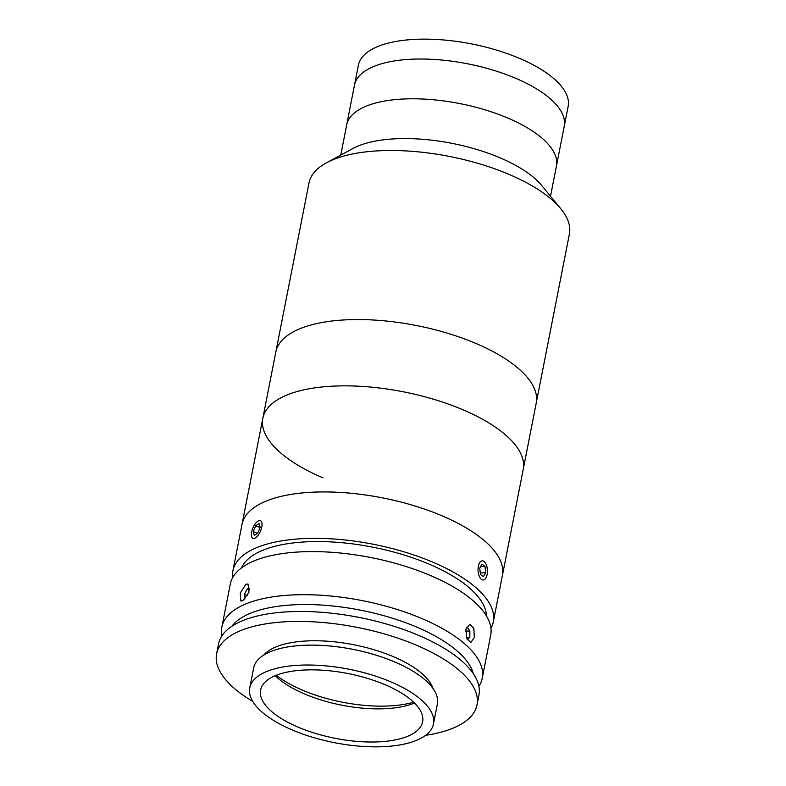 <?xml version="1.0" encoding="UTF-8"?>
<svg xmlns="http://www.w3.org/2000/svg" width="786" height="786" viewBox="0 0 786 786"><rect width="100%" height="100%" fill="white"/><g stroke="black" fill="none" stroke-linecap="round" stroke-linejoin="round"><path stroke-width="1.18" d="M323.075 477.908A132.677 53.055 11.1 0 1 262.819 418.299L275.827 352.01A132.677 53.055 11.1 0 1 475.972 343.482A132.677 53.055 11.1 0 1 536.229 403.09L569.388 234.041A132.677 53.055 11.1 0 0 560.801 208.762A132.677 53.055 11.1 0 0 509.141 174.433A132.677 53.055 11.1 0 0 326.504 162.79A132.677 53.055 11.1 0 0 308.996 182.951L275.827 352.01A132.677 53.055 11.1 0 1 475.972 343.482A132.677 53.055 11.1 0 1 536.229 403.09L523.221 469.389A132.677 53.055 11.1 0 0 447.293 403.709A132.677 53.055 11.1 0 0 262.819 418.299A132.677 53.055 11.1 0 1 462.964 409.781A132.677 53.055 11.1 0 1 523.221 469.389L502.411 575.46A132.677 53.055 11.1 0 0 426.484 509.78A132.677 53.055 11.1 0 0 242.009 524.38A132.677 53.055 11.1 0 1 261.925 502.981A132.677 53.055 11.1 0 1 413.505 505.545A132.677 53.055 11.1 0 1 502.411 575.46L493.303 621.873A132.677 53.055 11.1 0 1 490.945 628.299M326.504 162.79L352.963 148.475A106.876 42.739 11.1 0 1 500.093 157.848A106.876 42.739 11.1 0 1 541.711 185.506L560.801 208.762M340.76 155.078L346.675 124.935A106.876 42.739 11.1 0 1 507.894 118.077A106.876 42.739 11.1 0 1 556.429 166.092L568.14 106.424A106.876 42.739 11.1 0 0 519.605 58.41A106.876 42.739 11.1 0 0 358.377 65.267L354.476 85.153A106.876 42.739 11.1 0 1 515.704 78.295A106.876 42.739 11.1 0 1 564.24 126.31A106.876 42.739 11.1 0 0 515.704 78.295A106.876 42.739 11.1 0 0 354.476 85.153L346.675 124.935A106.876 42.739 11.1 0 1 507.894 118.077A106.876 42.739 11.1 0 1 556.429 166.092L550.514 196.235M465.882 629.399L469.832 624.192L473.87 628.397L474.292 637.407L470.794 642.594L466.717 638.389L465.882 629.399M221.907 635.864A132.677 53.055 11.1 0 1 221.849 627.14A132.677 53.055 11.1 0 1 241.764 605.741A132.677 53.055 11.1 0 1 393.344 608.305A132.677 53.055 11.1 0 1 482.25 678.22A132.677 53.055 11.1 0 1 478.9 686.286M221.849 627.14L230.308 584.047A132.677 53.055 11.1 0 1 250.213 562.648A132.677 53.055 11.1 0 1 401.803 565.213A132.677 53.055 11.1 0 1 490.7 635.127L482.25 678.22M245.989 584.195L248.022 584.027L248.975 592.172L242.736 600.769L240.811 600.985L240.251 593.017L245.989 584.195M473.31 673.661A125.308 50.108 -168.9 0 0 378.42 614.23A125.308 50.108 -168.9 0 0 246.588 614.986A125.308 50.108 -168.9 0 0 231.85 626.295M241.499 567.885A125.308 50.108 11.1 0 1 258.948 551.998A125.308 50.108 11.1 0 1 396.812 552.882A125.308 50.108 11.1 0 1 486.436 615.939M232.666 577.622A132.677 53.055 11.1 0 1 232.911 570.783A132.677 53.055 11.1 0 1 252.817 549.394A132.677 53.055 11.1 0 1 404.407 551.959A132.677 53.055 11.1 0 1 493.303 621.873M349.308 615.654A106.876 42.739 11.1 0 1 368.575 619.437M385.12 684.734A82.559 33.012 -168.9 0 0 260.588 690.039A82.559 33.012 -168.9 0 0 298.081 727.129A82.559 33.012 -168.9 0 0 422.613 721.823A82.559 33.012 -168.9 0 0 385.12 684.734M275.247 675.705A82.559 33.012 -168.9 0 0 304.585 693.979A82.559 33.012 -168.9 0 0 414.458 703.018M276.338 675.262A88.454 35.37 -168.9 0 0 302.512 690.187A88.454 35.37 -168.9 0 0 413.623 702.193M433.459 723.955L437.37 704.069A93.613 37.433 -168.9 0 0 394.857 662.009A93.613 37.433 -168.9 0 0 253.642 668.021L249.742 687.907A93.613 37.433 -168.9 0 0 292.254 729.968A93.613 37.433 -168.9 0 0 433.459 723.955A93.613 37.433 -168.9 0 0 390.956 681.894A93.613 37.433 -168.9 0 0 249.742 687.907M425.629 735.303A132.677 53.055 -168.9 0 0 477.004 704.954L478.949 695.011A132.677 53.055 -168.9 0 0 418.702 635.402A132.677 53.055 -168.9 0 0 218.557 643.921L216.612 653.873A132.677 53.055 -168.9 0 0 252.709 701.377M477.004 704.954A132.677 53.055 -168.9 0 0 416.747 645.345A132.677 53.055 -168.9 0 0 216.612 653.873M432.988 688.438A88.454 35.37 -168.9 0 0 393.432 656.703A88.454 35.37 -168.9 0 0 263.605 655.2M249.712 588.498L247.344 588.95L244.318 594.383L244.878 599.129M249.555 589.883L247.344 588.95M247.413 595.7L244.318 594.383M467.306 639.686L469.822 637.299L469.89 630.962L467.228 627.218L466.177 628.211M466.403 637.475L469.822 637.299M465.656 631.187L469.89 630.962M258.211 535.178A9.579 4.107 -66.9 0 0 262.043 524.449A9.579 4.107 -66.9 0 0 258.23 520.99A9.579 4.107 -66.9 0 0 255.234 523.83A9.579 4.107 -66.9 0 0 251.628 536.494A9.579 4.107 -66.9 0 0 258.211 535.178M254.271 535.384L257.71 533.281L260.166 527.396L259.174 523.614L255.725 525.726L253.279 531.611L254.271 535.384M260.087 527.583L255.725 525.726M257.503 533.409L253.279 531.611M483.832 579.852A9.579 4.667 87 0 0 485.738 578.211A9.579 4.667 87 0 0 484.913 562.334A9.579 4.667 87 0 0 481.622 560.958A9.579 4.667 87 0 0 478.173 571.894A9.579 4.667 87 0 0 483.832 579.852M484.982 566.401L481.995 564.112L479.735 568.121L480.472 574.409L483.459 576.698L485.719 572.699L484.982 566.401L480.57 566.637M480.305 572.974L485.719 572.699M232.911 570.783L262.819 418.299"/></g></svg>
